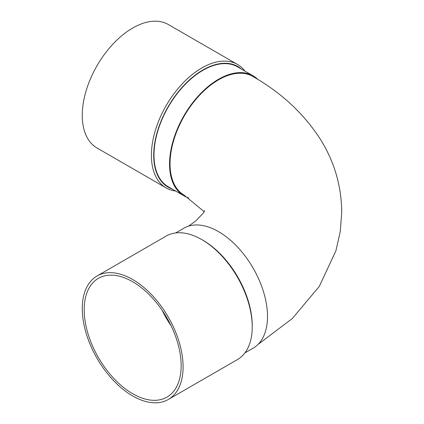<?xml version="1.0" encoding="UTF-8"?>
<svg xmlns="http://www.w3.org/2000/svg" width="424" height="424" viewBox="0 0 424 424"><rect width="100%" height="100%" fill="white"/><g stroke="black" fill="none" stroke-linecap="round" stroke-linejoin="round"><path stroke-width="0.64" d="M175.642 232.956L183.894 228.197A69.26 39.989 60 0 1 218.524 231.626A69.26 39.989 60 0 1 263.77 292.655A69.26 39.989 60 0 1 253.149 348.157L244.902 352.916M168.323 399.482L237.461 359.568A71.296 41.165 -120 0 0 252.227 326.931A71.296 41.165 -120 0 0 201.813 239.608A71.296 41.165 -120 0 0 166.166 236.078L97.027 275.998A71.296 41.165 -120 0 0 82.261 308.635A71.296 41.165 -120 0 0 113.383 380.381A71.296 41.165 -120 0 0 168.323 399.482A71.296 41.165 -120 0 0 168.323 317.157A71.296 41.165 -120 0 0 97.027 275.998M201.813 239.608L202.964 240.276A69.668 40.222 -120 0 0 202.964 240.276L201.813 239.608M252.227 326.931L252.227 325.6A69.668 40.222 -120 0 0 202.969 240.276M244.902 71.084A71.296 41.165 120 0 0 237.461 64.432L168.323 24.518A71.296 41.165 120 0 0 113.383 43.619A71.296 41.165 120 0 0 82.261 115.365A71.296 41.165 120 0 0 97.027 148.002L166.166 187.922A71.296 41.165 120 0 0 175.642 191.044M204.092 212L203.541 211.147L184.239 195.204A68.566 39.586 -60 0 1 170.04 163.818A68.566 39.586 -60 0 1 199.969 94.812A68.566 39.586 -60 0 1 252.805 76.442C280.121 91.966 301.989 111.899 318.419 136.247C333.63 159.286 341.405 184.535 341.739 212L340.265 231.61L335.903 250.78L319.293 286.401L292.39 318.482L257.903 344.526M162.217 310.405A68.566 39.586 -120 0 0 171.116 325.823M84.191 309.748A68.566 39.586 -120 0 0 114.12 378.749A68.566 39.586 -120 0 0 166.955 397.118A68.566 39.586 -120 0 0 166.955 317.947A68.566 39.586 -120 0 0 98.389 278.361A68.566 39.586 -120 0 0 84.191 309.748M237.461 64.432A71.296 41.165 120 0 0 201.813 67.962A71.296 41.165 120 0 0 151.4 155.285A71.296 41.165 120 0 0 166.166 187.922M241.357 69.032A69.668 40.222 120 0 0 202.964 69.96A69.668 40.222 120 0 0 156.498 134.774A69.668 40.222 120 0 0 172.096 188.998M253.149 75.843L237.594 66.865A69.26 39.989 120 0 0 202.964 70.294A69.26 39.989 120 0 0 157.717 131.323A69.26 39.989 120 0 0 168.339 186.825L183.894 195.803A69.26 39.989 -60 0 1 169.547 164.099A69.26 39.989 -60 0 1 218.524 79.272A69.26 39.989 -60 0 1 253.149 75.843A69.26 39.989 -60 0 1 257.903 79.474M188.595 197.865A69.26 39.989 -60 0 1 183.894 195.803M188.59 226.135L195.703 220.978L203.509 212.901L204.766 210.675"/></g></svg>
